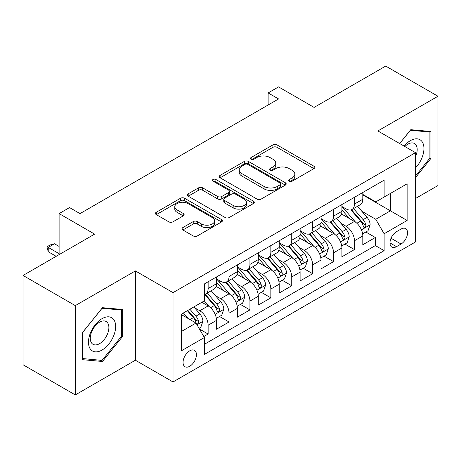 <?xml version="1.0" encoding="UTF-8"?>
<svg xmlns="http://www.w3.org/2000/svg" width="461" height="461" viewBox="0 0 461 461"><rect width="100%" height="100%" fill="white"/><g stroke="black" fill="none" stroke-linecap="round" stroke-linejoin="round"><path stroke-width="0.69" d="M289.295 181.179A2.028 1.17 0 0 0 292.165 181.179L313.964 168.593A2.904 1.677 0 0 0 314.811 167.406A2.904 1.677 0 0 0 313.964 166.225L277.032 144.904A2.904 1.677 0 0 0 272.929 144.904L251.13 157.489A2.028 1.17 0 0 0 250.536 158.319A2.028 1.17 0 0 0 251.13 159.149A2.028 1.17 0 0 0 254.005 159.149L256.823 157.518A9.283 5.359 0 0 1 269.956 157.518L273.033 159.293A9.283 5.359 0 0 1 275.753 163.085A9.283 5.359 0 0 1 273.033 166.876L270.215 168.501A2.028 1.17 0 0 0 269.616 169.331A2.028 1.17 0 0 0 270.215 170.161A2.028 1.17 0 0 0 273.085 170.161L275.909 168.536A9.283 5.359 0 0 1 289.035 168.536L292.113 170.311A9.283 5.359 0 0 1 294.833 174.102A9.283 5.359 0 0 1 292.113 177.888L289.295 179.519A2.028 1.17 0 0 0 288.695 180.349A2.028 1.17 0 0 0 289.295 181.179L289.295 179.519M189.742 366.259A9.456 5.463 120 0 0 195.919 357.926A9.456 5.463 120 0 0 194.473 350.343A9.456 5.463 120 0 0 189.742 350.815A9.456 5.463 120 0 0 183.564 359.148A9.456 5.463 120 0 0 185.011 366.731A9.456 5.463 120 0 0 189.742 366.259M182.861 227.584A2.904 1.677 0 0 0 182.014 228.765A2.904 1.677 0 0 0 182.861 229.953L193.222 235.934A2.904 1.677 0 0 0 197.325 235.934L221.539 221.954A2.904 1.677 0 0 0 222.386 220.773A2.904 1.677 0 0 0 221.539 219.586L184.607 198.265A2.904 1.677 0 0 0 180.505 198.265L156.296 212.244A2.904 1.677 0 0 0 155.443 213.426A2.904 1.677 0 0 0 156.296 214.613L168.812 221.839A2.904 1.677 0 0 0 172.915 221.839L183.276 215.857A2.904 1.677 0 0 0 184.123 214.67A2.904 1.677 0 0 0 183.276 213.483L177.07 209.905A7.762 4.483 0 0 1 174.794 206.735A7.762 4.483 0 0 1 179.588 202.592A7.762 4.483 0 0 1 188.042 203.566L212.354 217.604A7.762 4.483 0 0 1 214.63 220.773A7.762 4.483 0 0 1 209.836 224.91A7.762 4.483 0 0 1 201.382 223.937L197.325 221.597A2.904 1.677 0 0 0 193.222 221.597L182.861 227.584L182.861 229.953M415.482 198.524L437.95 185.547L437.95 96.251L385.696 66.079L314.108 107.413L278.577 86.899L268.123 92.932L278.577 98.965L80.007 213.604L69.559 207.571L59.106 213.604L59.106 254.633M75.304 305.62L75.304 394.921L135.396 360.225L135.396 270.924L75.304 305.62L23.05 275.453L94.638 234.119L59.106 213.604M135.396 270.924L173.019 292.649L415.482 152.666L415.482 241.967L173.019 381.95L173.019 292.649M437.95 96.251L377.859 130.941L415.482 152.666M257.031 199.094A2.904 1.677 0 0 0 261.133 199.094L285.342 185.115A2.904 1.677 0 0 0 286.195 183.933A2.904 1.677 0 0 0 285.342 182.746L248.416 161.425A2.904 1.677 0 0 0 244.313 161.425L220.099 175.405A2.904 1.677 0 0 0 219.252 176.586A2.904 1.677 0 0 0 220.099 177.773L257.031 199.094M213.835 181.617A2.028 1.17 0 0 1 215.898 181.905L215.898 179.49L253.441 201.169A2.904 1.677 0 0 1 254.288 202.35A2.904 1.677 0 0 1 253.441 203.537L229.232 217.511A2.904 1.677 0 0 1 225.129 217.511L188.197 196.19L188.197 193.822A2.904 1.677 0 0 0 187.35 195.009A2.904 1.677 0 0 0 188.197 196.19M188.197 193.822L198.558 187.84A2.904 1.677 0 0 1 202.661 187.84L217.638 196.49A2.904 1.677 0 0 0 221.741 196.49L228.616 192.519A2.904 1.677 0 0 0 229.463 191.338A2.904 1.677 0 0 0 228.616 190.151L213.022 181.15A2.028 1.17 0 0 1 212.429 180.32A2.028 1.17 0 0 1 213.679 179.237A2.028 1.17 0 0 1 215.898 179.49M75.304 394.921L23.05 364.749L23.05 275.453M203.797 336.542L208.136 334.041L199.463 329.033M194.525 307.718L199.774 310.749A11.825 6.829 60 0 1 208.136 325.23L216.497 320.401L216.497 329.212L229.036 321.974L219.528 316.482M215.431 295.651L220.675 298.682A11.825 6.829 60 0 1 229.036 313.163L237.398 308.334L237.398 317.145L249.937 309.907L240.429 304.416M236.332 283.584L241.576 286.615A11.825 6.829 60 0 1 249.937 301.096L258.298 296.267L258.298 305.078L270.843 297.835L261.329 292.349M257.232 271.517L262.482 274.549A11.825 6.829 60 0 1 270.843 289.03L279.199 284.201L279.199 293.012L291.744 285.768L282.23 280.276M278.133 259.451L283.382 262.482A11.825 6.829 60 0 1 291.744 276.963L300.105 272.134L300.105 280.945L312.644 273.701L303.136 268.21M299.033 247.384L304.283 250.409A11.825 6.829 60 0 1 312.644 264.891L321.006 260.067L321.006 268.872L333.545 261.635L324.037 256.143M319.94 235.312L325.184 238.343A11.825 6.829 60 0 1 333.545 252.824L341.906 248.001L341.906 256.806L354.446 249.568L354.446 240.757A11.825 6.829 -120 0 0 346.084 226.276L340.84 223.245M344.937 244.076L354.446 249.568M216.497 320.401A11.825 6.829 -120 0 0 208.136 305.92L201.866 302.301M237.398 308.334A11.825 6.829 -120 0 0 229.036 293.853L216.111 286.39M258.298 296.267A11.825 6.829 -120 0 0 249.937 281.786L237.012 274.324M279.199 284.201A11.825 6.829 -120 0 0 270.843 269.72L257.912 262.257M300.105 272.134A11.825 6.829 -120 0 0 291.744 257.653L278.819 250.19M321.006 260.067A11.825 6.829 -120 0 0 312.644 245.586L299.719 238.124M341.906 248.001A11.825 6.829 -120 0 0 333.545 233.52L320.62 226.051M401.058 229.054L396.46 231.704A9.162 5.29 120 0 0 390.473 239.783A9.162 5.29 120 0 0 391.879 247.125A9.162 5.29 120 0 0 396.46 246.67L401.058 244.019A9.162 5.29 120 0 0 407.046 235.94A9.162 5.29 120 0 0 405.64 228.598A9.162 5.29 120 0 0 401.058 229.054M181.38 331.505L196.011 323.057L204.373 337.538L204.373 354.434L384.128 250.651L384.128 233.756L375.767 219.275L361.741 211.178M204.373 337.538L181.38 350.815L181.38 314.125L204.373 300.854L204.373 283.959L384.128 180.176L384.128 197.072L407.121 183.801L407.121 220.485L384.128 233.756M216.497 278.893L220.675 281.302A11.825 6.829 60 0 0 226.587 281.89L234.949 277.061A11.825 6.829 -120 0 0 237.398 271.65L237.398 264.891M237.398 266.821L241.576 269.236A11.825 6.829 60 0 0 247.488 269.823L255.849 264.994A11.825 6.829 -120 0 0 258.298 259.583L258.298 252.824M258.298 254.754L262.482 257.169A11.825 6.829 60 0 0 268.394 257.757L276.75 252.928A11.825 6.829 -120 0 0 279.199 247.517L279.199 240.757M279.199 242.688L283.382 245.102A11.825 6.829 60 0 0 289.295 245.69L297.656 240.861A11.825 6.829 -120 0 0 300.105 235.45L300.105 228.691M300.105 230.621L304.283 233.036A11.825 6.829 60 0 0 310.195 233.618L318.557 228.794A11.825 6.829 -120 0 0 321.006 223.378L321.006 216.624M321.006 218.554L325.184 220.969A11.825 6.829 60 0 0 331.096 221.551L339.457 216.728A11.825 6.829 -120 0 0 341.906 211.311L341.906 204.551M204.373 344.298L375.352 245.586L375.352 237.501L362.807 244.739L362.807 235.928A11.825 6.829 -120 0 0 354.446 221.447L341.52 213.985M341.906 206.488L346.084 208.896A11.825 6.829 -120 0 0 351.997 209.484A11.825 6.829 -120 0 0 354.446 204.073L354.446 197.314M351.997 209.484L360.358 204.655A11.825 6.829 -120 0 0 362.807 199.244L362.807 192.485M208.136 281.786L208.136 288.546A11.825 6.829 60 0 1 205.687 293.957A11.825 6.829 60 0 1 204.373 294.435M205.687 293.957L214.048 289.128A11.825 6.829 -120 0 0 216.497 283.717L216.497 276.957M229.036 269.72L229.036 276.479A11.825 6.829 60 0 1 226.587 281.89M249.937 257.653L249.937 264.412A11.825 6.829 60 0 1 247.488 269.823M270.843 245.586L270.843 252.34A11.825 6.829 60 0 1 268.394 257.757M291.744 233.514L291.744 240.273A11.825 6.829 60 0 1 289.295 245.69M312.644 221.447L312.644 228.207A11.825 6.829 60 0 1 310.195 233.618M333.545 209.38L333.545 216.14A11.825 6.829 60 0 1 331.096 221.551M333.545 252.824L333.545 261.635M312.644 264.891L312.644 273.701M291.744 276.963L291.744 285.768M270.843 289.03L270.843 297.835M249.937 301.096L249.937 309.907M229.036 313.163L229.036 321.974M208.136 325.23L208.136 334.041M196.011 323.057L181.38 314.609M375.767 219.275L390.398 210.833L390.398 193.453L407.121 183.801M362.807 194.899L407.121 220.485M362.807 194.415L375.767 201.901L384.128 197.072M135.396 360.225L173.019 381.95M268.123 92.932L268.123 104.999M365.838 232.01L375.352 237.501M375.352 245.586L384.128 250.651M415.482 177.629L430.949 158.388L430.949 131.494L410.78 129.691L399.658 143.527M82.306 359.672L102.475 361.476L122.649 336.386L122.649 309.492L102.475 307.689L82.306 332.779L82.306 359.672M429.906 157.783L430.949 158.388M121.6 335.781L122.649 336.386M100.348 360.248L102.475 361.476M290.102 181.467L292.113 180.303A9.283 5.359 0 0 0 294.833 176.517L294.833 174.102M275.753 163.085L275.753 165.499A9.283 5.359 0 0 1 273.033 169.291L271.022 170.449M313.924 168.617L277.032 147.318A2.904 1.677 0 0 0 272.929 147.318L251.942 159.431M285.307 185.138L248.416 163.839A2.904 1.677 0 0 0 244.313 163.839L220.139 177.796M280.213 184.763A2.028 1.17 0 0 0 280.807 183.933A2.028 1.17 0 0 0 280.213 183.103L247.799 164.387A2.028 1.17 0 0 0 244.924 164.387L241.95 166.104A9.283 5.359 0 0 0 239.23 169.896A9.283 5.359 0 0 0 241.95 173.688L264.107 186.48A9.283 5.359 0 0 0 277.24 186.48L280.213 184.763L280.213 187.178A2.028 1.17 0 0 0 280.807 186.348L280.807 183.933M239.23 169.896L239.23 172.31A9.283 5.359 0 0 0 241.95 176.102L241.95 173.688M280.213 187.178L277.24 188.895A9.283 5.359 0 0 1 264.107 188.895L241.95 176.102M188.238 196.213L198.558 190.255L198.558 187.84M229.463 191.338L229.463 193.747A2.904 1.677 0 0 1 228.616 194.934L221.741 198.904A2.904 1.677 0 0 1 217.638 198.904L202.661 190.255A2.904 1.677 0 0 0 198.558 190.255M215.898 181.905L253.4 203.56M233.18 205.462A7.762 4.483 0 0 0 241.639 206.43A7.762 4.483 0 0 0 246.428 202.293A7.762 4.483 0 0 0 244.157 199.123L235.588 194.179A2.904 1.677 0 0 0 231.485 194.179L224.616 198.144A2.904 1.677 0 0 0 223.764 199.331A2.904 1.677 0 0 0 224.616 200.518L233.18 205.462L233.18 207.876A7.762 4.483 0 0 0 241.639 208.845A7.762 4.483 0 0 0 246.428 204.707L246.428 202.293M223.764 199.331L223.764 201.745A2.904 1.677 0 0 0 224.616 202.926L224.616 200.518M233.18 207.876L224.616 202.926M214.63 220.773L214.63 223.182A7.762 4.483 0 0 1 209.836 227.325A7.762 4.483 0 0 1 201.382 226.351L197.325 224.011A2.904 1.677 0 0 0 193.222 224.011L182.902 229.97M174.794 206.735L174.794 209.15A7.762 4.483 0 0 0 177.07 212.314L177.07 209.905M183.236 215.875L177.07 212.314M221.499 221.977L184.607 200.679A2.904 1.677 0 0 0 180.505 200.679L156.331 214.636M362.634 233.86L368.034 230.742L370.125 224.709A7.831 4.524 -120 0 0 367.071 217.35L357.523 206.298M355.61 222.214L344.281 209.098A22.612 13.058 -120 0 0 341.906 206.614M349.398 218.531L343.065 211.201A18.768 10.839 -120 0 0 341.906 209.939M350.936 209.911L360.594 221.096A7.831 4.524 60 0 1 363.383 226.489L363.954 227.417L365.014 227.267L365.723 226.409L365.896 225.043A7.831 4.524 -120 0 0 363.101 219.643L353.552 208.591M351.501 209.726L361.879 221.747A3.993 2.305 60 0 1 362.888 223.303L365.896 225.043M415.482 167.919A19.212 11.093 120 0 0 423.694 145.636A19.212 11.093 120 0 0 410.359 140.657A19.212 11.093 120 0 0 404.067 146.074M415.482 156.734A13.156 7.595 120 0 0 414.462 143.527A13.156 7.595 120 0 0 407.887 144.178A13.156 7.595 120 0 0 404.844 146.523M399.699 143.55L410.359 130.29L429.906 132.03L429.906 158.088L415.482 176.033M428.609 131.287L429.906 132.03M113.827 335.395A19.212 11.093 120 0 0 108.854 316.834A19.212 11.093 120 0 0 90.293 333.291A19.212 11.093 120 0 0 95.266 351.847A19.212 11.093 120 0 0 113.827 335.395M107.638 333.631A13.156 7.595 120 0 0 106.163 321.519A13.156 7.595 120 0 0 91.532 332.191A13.156 7.595 120 0 0 93.007 344.304A13.156 7.595 120 0 0 107.638 333.631M82.513 358.652L82.513 332.594L102.06 308.282L121.6 310.028L121.6 336.086L102.06 360.398L82.306 358.531M120.309 309.279L121.6 310.028M341.728 245.926L347.133 242.809L349.219 236.775A7.831 4.524 -120 0 0 346.171 229.422L336.622 218.364M334.709 234.28L323.38 221.171A22.612 13.058 -120 0 0 321.006 218.681M328.497 230.604L322.158 223.268A18.768 10.839 -120 0 0 321.006 222.006M330.03 221.977L339.694 233.162A7.831 4.524 60 0 1 342.483 238.556L343.053 239.484L344.113 239.334L344.822 238.475L344.995 237.11A7.831 4.524 -120 0 0 342.2 231.71L332.652 220.658M330.6 221.793L340.979 233.813A3.993 2.305 60 0 1 341.987 235.375L344.995 237.11M320.827 257.993L326.232 254.875L328.318 248.842A7.831 4.524 -120 0 0 325.27 241.489L315.722 230.431M313.803 246.347L302.479 233.237A22.612 13.058 -120 0 0 300.105 230.748M307.596 242.67L301.258 235.335A18.768 10.839 -120 0 0 300.105 234.073M309.129 234.044L318.787 245.229A7.831 4.524 60 0 1 321.582 250.623L322.153 251.55L323.213 251.406L323.922 250.542L324.089 249.176A7.831 4.524 -120 0 0 321.3 243.783L311.745 232.724M309.7 233.86L320.078 245.88A3.993 2.305 60 0 1 321.081 247.442L324.089 249.176M299.927 270.065L305.326 266.942L307.418 260.909A7.831 4.524 -120 0 0 304.369 253.556L294.815 242.498M292.902 258.414L281.579 245.304A22.612 13.058 -120 0 0 279.199 242.82M286.69 254.737L280.357 247.401A18.768 10.839 -120 0 0 279.199 246.139M288.229 246.111L297.887 257.296A7.831 4.524 60 0 1 300.681 262.689L301.252 263.623L302.307 263.473L303.015 262.609L303.188 261.243A7.831 4.524 -120 0 0 300.393 255.849L290.845 244.791M288.793 245.932L299.177 257.947A3.993 2.305 60 0 1 300.18 259.508L303.188 261.243M279.026 282.132L284.425 279.014L286.517 272.975A7.831 4.524 -120 0 0 283.463 265.622L273.915 254.564M272.002 270.486L260.678 257.371A22.612 13.058 -120 0 0 258.298 254.887M265.79 266.804L259.457 259.468A18.768 10.839 -120 0 0 258.298 258.206M267.328 258.177L276.986 269.362A7.831 4.524 60 0 1 279.781 274.762L280.351 275.69L281.406 275.54L282.115 274.675L282.288 273.31A7.831 4.524 -120 0 0 279.493 267.916L269.944 256.858M267.893 257.999L278.271 270.013A3.993 2.305 60 0 1 279.28 271.575L282.288 273.31M258.125 294.199L263.525 291.081L265.617 285.042A7.831 4.524 -120 0 0 262.563 277.689L253.014 266.631M251.101 282.553L239.772 269.437A22.612 13.058 -120 0 0 237.398 266.954M244.889 278.87L238.556 271.535A18.768 10.839 -120 0 0 237.398 270.279M246.422 270.25L256.086 281.429A7.831 4.524 60 0 1 258.875 286.828L259.445 287.756L260.505 287.606L261.214 286.748L261.387 285.376A7.831 4.524 -120 0 0 258.592 279.983L249.044 268.924M246.992 270.065L257.371 282.08A3.993 2.305 60 0 1 258.379 283.642L261.387 285.376M237.219 306.265L242.624 303.148L244.71 297.115A7.831 4.524 -120 0 0 241.662 289.756L232.114 278.703M230.2 294.619L218.871 281.504A22.612 13.058 -120 0 0 216.497 279.02M223.988 290.937L217.65 283.607A18.768 10.839 -120 0 0 216.497 282.345M225.521 282.316L235.185 293.496A7.831 4.524 60 0 1 237.974 298.895L238.544 299.823L239.605 299.673L240.314 298.814L240.481 297.449A7.831 4.524 -120 0 0 237.692 292.049L228.143 280.991M226.092 282.132L236.47 294.147A3.993 2.305 60 0 1 237.478 295.708L240.481 297.449M216.318 318.332L221.724 315.215L223.81 309.181A7.831 4.524 -120 0 0 220.761 301.822L211.213 290.77M209.294 306.686L204.298 300.895M203.088 303.01L202.275 302.064M204.621 294.383L214.279 305.568A7.831 4.524 60 0 1 217.073 310.962L217.644 311.89L218.704 311.74L219.413 310.881L219.58 309.515A7.831 4.524 -120 0 0 216.791 304.116L207.237 293.063M205.191 294.199L215.569 306.219A3.993 2.305 60 0 1 216.572 307.775L219.58 309.515M199.043 328.307L200.817 327.281L202.909 321.248A7.831 4.524 -120 0 0 199.861 313.895L193.845 306.934M188.232 318.568L183.397 312.967M182.181 315.076L181.38 314.143M187.368 310.674L193.378 317.635A7.831 4.524 60 0 1 196.173 323.028L196.743 323.956L197.798 323.806L198.507 322.948L198.679 321.582A7.831 4.524 -120 0 0 195.885 316.183L189.874 309.222M187.852 310.391L194.669 318.286A3.993 2.305 60 0 1 195.671 319.848L198.679 321.582M59.106 246.428L54.507 243.777L48.238 247.396L59.106 253.671M48.238 251.741L47.085 247.453L47.085 246.733L48.238 247.396L48.238 251.741L56.179 256.322M47.085 246.733L50.22 244.924L54.507 243.777M199.774 310.749L208.136 305.92M220.675 298.682L229.036 293.853M241.576 286.615L249.937 281.786M262.482 274.549L270.843 269.72M283.382 262.482L291.744 257.653M304.283 250.409L312.644 245.586M325.184 238.343L333.545 233.52M346.084 226.276L354.446 221.447M354.446 204.073L362.807 199.244M208.136 288.546L216.497 283.717M229.036 276.479L237.398 271.65M249.937 264.412L258.298 259.583M270.843 252.34L279.199 247.517M291.744 240.273L300.105 235.45M312.644 228.207L321.006 223.378M333.545 216.14L341.906 211.311M354.446 240.757L362.807 235.928M391.037 238.228L401.058 244.019M389.983 242.93L396.46 246.67M292.113 180.303L292.113 177.888M270.215 170.161L270.215 168.501M273.033 169.291L273.033 166.876M251.13 159.149L251.13 157.489M272.929 147.318L272.929 144.904M277.032 147.318L277.032 144.904M313.964 168.593L313.964 166.225M220.099 177.773L220.099 175.405M244.313 163.839L244.313 161.425M248.416 163.839L248.416 161.425M285.342 185.115L285.342 182.746M264.107 188.895L264.107 186.48M277.24 188.895L277.24 186.48M202.661 190.255L202.661 187.84M217.638 198.904L217.638 196.49M221.741 198.904L221.741 196.49M228.616 194.934L228.616 192.519M253.441 203.537L253.441 201.169M193.222 224.011L193.222 221.597M197.325 224.011L197.325 221.597M201.382 226.351L201.382 223.937M183.276 215.857L183.276 213.483M156.296 214.613L156.296 212.244M180.505 200.679L180.505 198.265M184.607 200.679L184.607 198.265M221.539 221.954L221.539 219.586M361.436 229.843L370.074 224.859M344.281 209.098L345.358 208.481M363.101 219.643L367.071 217.35M356.854 223.251L360.594 221.096M340.535 241.91L349.167 236.925M323.38 221.171L324.458 220.548M342.2 231.71L346.171 229.422M335.954 235.317L339.694 233.162M319.634 253.976L328.267 248.992M302.479 233.237L303.557 232.615M321.3 243.783L325.27 241.489M315.053 247.384L318.787 245.229M298.734 266.043L307.366 261.059M281.579 245.304L282.656 244.682M300.393 255.849L304.369 253.556M294.153 259.451L297.887 257.296M277.833 278.116L286.465 273.131M260.678 257.371L261.75 256.748M279.493 267.916L283.463 265.622M273.252 271.517L276.986 269.362M256.927 290.182L265.565 285.198M239.772 269.437L240.849 268.815M258.592 279.983L262.563 277.689M252.346 283.59L256.086 281.429M236.026 302.249L244.658 297.264M218.871 281.504L219.949 280.887M237.692 292.049L241.662 289.756M231.445 295.657L235.185 293.496M215.126 314.316L223.758 309.331M216.791 304.116L220.761 301.822M210.544 307.723L214.279 305.568M197.003 324.78L202.857 321.398M195.885 316.183L199.861 313.895M189.995 319.588L193.378 317.635"/></g></svg>
